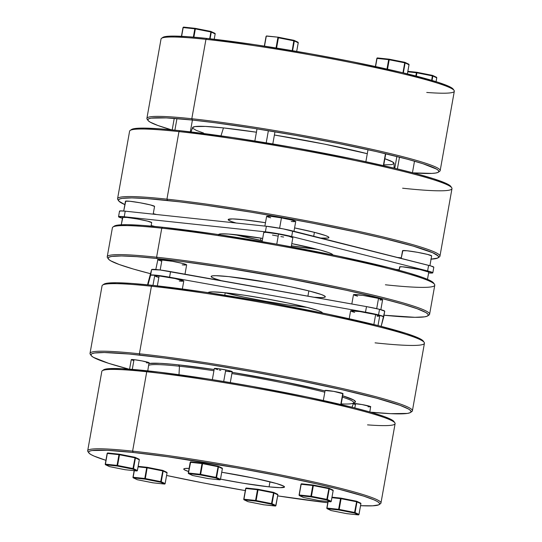 <?xml version="1.0" encoding="UTF-8"?>
<svg xmlns="http://www.w3.org/2000/svg" width="542" height="542" viewBox="0 0 542 542"><rect width="100%" height="100%" fill="white"/><g stroke="black" fill="none" stroke-linecap="round" stroke-linejoin="round"><path stroke-width="0.81" d="M379.149 504.602L380.464 503.687A148.948 10.549 -169.9 0 0 297.321 478.383A148.948 10.549 -169.9 0 0 132.6 451.147L133.176 452.462A147.817 10.474 10.1 0 1 296.637 479.487A147.817 10.474 10.1 0 1 379.149 504.602A147.817 10.474 10.1 0 1 360.552 505.686L372.571 505.822L378.668 504.866L379.637 503.999L379.204 502.881L377.374 501.519L374.17 499.934L363.75 496.147L338.96 489.209L317.246 484.013L278.995 475.849L236.874 467.868L167.952 456.811L133.176 452.462L107.092 450.314L91.95 450.544L89.586 451.161L88.617 452.028L89.051 453.146L90.873 454.508L94.084 456.093L105.92 460.327A147.817 10.474 10.1 0 1 88.841 452.888A147.817 10.474 10.1 0 1 133.176 452.462L132.6 451.147A148.948 10.549 10.1 0 1 292.572 477.38A148.948 10.549 10.1 0 1 380.965 503.017A148.948 10.549 10.1 0 1 379.596 504.107M148.962 363.492L159.829 363.323L171.529 364.17L178.555 364.868L179.449 366.243A104.498 7.405 10.1 0 1 213.927 370.748A104.498 7.405 -169.9 0 0 179.449 366.243L178.995 374.718L179.449 366.243A104.498 7.405 -169.9 0 0 148.745 365.274A104.498 7.405 10.1 0 1 179.449 366.243L178.555 364.868L214.144 369.529A106.096 7.513 -169.9 0 0 178.555 364.868A106.096 7.513 -169.9 0 0 149.064 363.479M352.022 407.232L353.669 402.72A104.498 7.405 -169.9 0 0 342.409 397.11A104.498 7.405 10.1 0 1 353.032 403.275L354.793 402.469A106.096 7.513 -169.9 0 0 342.646 395.782L353.831 400.077L355.457 401.859L354.759 402.482M325.031 390.938A106.096 7.513 -169.9 0 0 232.118 372.347L283.215 381.649L325.031 390.938M231.901 373.56A104.498 7.405 10.1 0 1 324.807 392.191A104.498 7.405 -169.9 0 0 231.901 373.56M353.032 403.275A104.498 7.405 10.1 0 1 341.196 403.912M394.867 422.835L393.953 421.527A147.817 10.474 -169.9 0 0 301.684 395.89A147.817 10.474 -169.9 0 0 147.715 370.85L146.74 371.771A148.948 10.549 10.1 0 1 301.894 397.008A148.948 10.549 10.1 0 1 394.867 422.835A148.948 10.549 10.1 0 1 367.53 424.874M410.538 412.455L411.852 411.541A163.731 11.599 -169.9 0 0 320.457 383.722A163.731 11.599 -169.9 0 0 139.396 353.791L139.971 355.105A162.593 11.518 10.1 0 1 319.773 384.827A162.593 11.518 10.1 0 1 410.538 412.455A162.593 11.518 10.1 0 1 370.45 412.157L390.748 413.675L407.408 413.417L410.003 412.747L411.066 411.791L410.592 410.558L408.58 409.061L400.043 405.341L376.656 398.221L342.449 389.806L300.363 380.823L254.035 372.042L207.444 364.231L164.599 358.045L129.206 354.028L104.294 352.524L94.62 352.991L92.025 353.669L90.954 354.624L91.429 355.857L93.441 357.347L108.434 363.262L128.921 369.136A162.593 11.518 10.1 0 1 91.205 355.572A162.593 11.518 10.1 0 1 139.971 355.105L139.396 353.791A163.731 11.599 10.1 0 1 315.241 382.625A163.731 11.599 10.1 0 1 412.401 410.802A163.731 11.599 10.1 0 1 410.999 411.961M424.169 342.375L423.255 341.067A162.593 11.518 -169.9 0 0 321.765 312.87A162.593 11.518 -169.9 0 0 152.404 285.329L151.428 286.244A163.731 11.599 10.1 0 1 321.975 313.981A163.731 11.599 10.1 0 1 424.169 342.375A163.731 11.599 10.1 0 1 375.064 342.849M380.965 503.017L395.104 423.641A148.948 10.549 -169.9 0 0 306.711 398.004A148.948 10.549 -169.9 0 0 146.74 371.771L132.6 451.147L146.74 371.771A148.948 10.549 -169.9 0 0 101.821 371.399L87.682 450.775A148.948 10.549 10.1 0 1 132.6 451.147A148.948 10.549 -169.9 0 0 87.919 451.581L88.841 452.888M412.401 410.802L424.433 343.262A163.731 11.599 -169.9 0 0 327.273 315.078A163.731 11.599 -169.9 0 0 151.428 286.244L139.396 353.791L151.428 286.244A163.731 11.599 -169.9 0 0 102.052 285.83L90.019 353.377A163.731 11.599 10.1 0 1 139.396 353.791A163.731 11.599 -169.9 0 0 90.284 354.258L91.205 355.572M269.069 486.858A51.165 3.625 10.1 0 1 220.506 479.142L243.019 483.213L269.069 486.858L269.97 481.777L269.069 486.858A51.165 3.625 10.1 0 0 284.496 486.987A51.165 3.625 10.1 0 0 221.739 472.251L254.279 478.207L276.535 483.539L283.71 486.147L284.496 487.007L280.295 487.664L269.069 486.858M188.562 471.506A51.165 3.625 10.1 0 1 183.752 469.04A51.165 3.625 10.1 0 1 189.124 468.383L184.91 468.505L183.758 469.02L184.537 469.873L188.562 471.513M103.901 284.191L107.052 283.215L116.726 282.748L132.038 283.466L152.404 285.329L204.984 292.179L266.461 302.267L327.483 314.055L378.756 325.749L406.026 333.377L417.482 337.544L423.024 340.782M245.302 490.598A147.817 10.474 10.1 0 1 166.597 475.469L203.047 482.895L245.655 490.659M277.667 495.876L327.768 502.746A147.817 10.474 10.1 0 1 277.667 495.876M104.125 369.549L110.216 368.587L121.632 368.702L158.474 372.069L209.049 379.149L251.407 386.256L306.88 396.968L353.492 407.598L371.175 412.367L384.149 416.527L391.913 419.908L393.743 421.269M90.934 354.949A163.731 11.599 10.1 0 1 90.019 353.377M88.59 452.272A148.948 10.549 10.1 0 1 87.682 450.775M102.601 285.092A163.731 11.599 10.1 0 1 151.428 286.244L152.404 285.329A162.593 11.518 -169.9 0 0 103.915 284.184L102.601 285.092M102.323 370.728A148.948 10.549 10.1 0 1 146.74 371.771L147.715 370.85A147.817 10.474 -169.9 0 0 103.637 369.813L102.323 370.728M134.165 470.686L132.98 477.238L133.291 477.854A0.569 0.549 115.3 0 1 132.993 477.251A0.569 0.549 -64.7 0 0 133.44 477.895A0.569 0.549 115.3 0 1 133.291 477.854L137.322 479.731A0.569 0.549 115.3 0 1 137.18 479.69A0.569 0.549 -64.7 0 0 137.322 479.731L153.007 482.807L137.316 479.731L133.298 477.814L133.149 477.238A0.569 0.4 96.1 0 0 133.44 477.895L145.073 479.142A0.569 0.4 -83.9 0 1 144.789 478.484L133.149 477.238L134.314 470.7L133.149 477.238L144.789 478.484L145.073 479.142L145.331 478.572L145.073 479.142L160.601 482.217L160.859 481.648L145.331 478.572L147.234 467.339L146.95 467.8L138.068 466.845L146.699 467.766L144.789 478.484L146.699 467.766L147.187 467.306L145.331 478.572L160.859 481.648L162.769 470.93L147.241 467.854L162.769 470.93L160.601 482.217L145.073 479.142L133.44 477.895L137.322 479.731L152.851 482.807L164.49 484.053L160.601 482.217L164.49 484.053A0.569 0.549 -64.7 0 0 165.134 483.579L167.044 472.861L163.156 471.025L161.245 481.75L165.134 483.579L161.245 481.75A0.569 0.549 115.3 0 1 160.601 482.217A0.569 0.549 -64.7 0 0 161.245 481.75L160.859 481.648L161.245 481.75L163.156 471.025L167.044 472.861L165.134 483.579A0.569 0.549 115.3 0 1 164.49 484.053L152.851 482.807A0.569 0.4 96.1 0 0 152.932 482.82M147.234 467.339L146.699 467.766A0.569 0.4 -83.9 0 1 147.146 467.299L147.031 467.312M162.749 470.402L162.769 470.93L163.156 471.025L162.851 470.429A0.569 0.549 115.3 0 1 163.156 471.025A0.569 0.549 -64.7 0 0 162.729 470.388L147.194 467.306M167.038 472.881L165.147 483.593L164.531 484.06A0.569 0.4 -83.9 0 1 164.49 484.053M167.058 472.875L167.044 472.861A0.569 0.549 -64.7 0 0 166.74 472.265A0.569 0.549 115.3 0 1 167.044 472.861L166.74 472.265L162.851 470.429M152.851 482.807L164.531 484.06M147.207 467.306L162.763 470.422M134.145 470.686L132.993 477.251M147.106 467.299L138.156 466.337L147.146 467.299M246.176 488.03L245.675 488.484L243.873 499.636L248.114 501.696L263.642 504.778L275.282 506.018L271.393 504.182L255.865 501.106L244.225 499.866L255.865 501.106L271.393 504.182L273.554 492.895L258.033 489.819L256.122 500.537L271.644 503.613L256.122 500.537L255.865 501.106L256.122 500.537L255.58 500.449L257.484 489.731L245.844 488.484L243.941 499.209L255.58 500.449L255.865 501.106A0.569 0.4 -83.9 0 1 255.58 500.449L256.122 500.537L258.033 489.819L273.554 492.895L271.393 504.182L272.037 503.714L275.919 505.55L277.822 494.846M277.389 494.182L277.829 494.826L273.947 492.996L272.037 503.714L271.644 503.613L272.037 503.714A0.569 0.549 115.3 0 1 271.393 504.182L275.282 506.018A0.569 0.549 -64.7 0 0 275.919 505.55L272.037 503.714L273.947 492.996L273.514 492.353L257.999 489.277M257.897 489.263L246.332 488.03A0.569 0.4 96.1 0 0 245.844 488.484L257.484 489.731L255.58 500.449L243.941 499.209A0.569 0.4 96.1 0 0 244.225 499.866L243.764 499.202L245.695 488.478L246.332 488.03M273.703 492.427L273.947 492.996L273.5 492.346L257.985 489.27L258.033 489.819L257.484 489.731L258.033 489.819L257.938 489.263A0.569 0.4 -83.9 0 0 257.484 489.731L257.816 489.277M277.531 494.229L273.642 492.393A0.569 0.549 115.3 0 1 273.947 492.996L277.829 494.826A0.569 0.549 -64.7 0 0 277.531 494.229L277.85 494.839L275.695 505.916L263.642 504.778A0.569 0.4 96.1 0 0 263.717 504.785M244.029 499.785L244.225 499.866A0.569 0.549 115.3 0 1 243.785 499.216M257.938 489.263L246.298 488.024L245.675 488.484L243.764 499.202L244.083 499.819L247.972 501.655A0.569 0.549 -64.7 0 0 248.114 501.696L263.629 504.778L275.316 506.025A0.569 0.4 -83.9 0 1 275.282 506.018M275.919 505.55L275.316 506.025M263.798 504.771L248.094 501.696L244.225 499.866M356.636 501.587L356.555 501.221L356.636 501.587M327.083 508.66L327.28 508.735A0.569 0.549 115.3 0 1 326.84 508.091L327.28 508.735A0.569 0.4 -83.9 0 1 326.995 508.078L338.628 509.324L326.995 508.078L328.154 501.54L326.995 508.078A0.569 0.4 96.1 0 0 327.28 508.735L338.919 509.981L354.448 513.057L338.919 509.981L327.28 508.735L331.169 510.571L346.69 513.647L358.33 514.893L354.448 513.057L355.091 512.583L356.995 501.865L355.091 512.583L358.973 514.419L360.884 503.701L356.86 501.824L356.609 501.262M370.01 406.886L370.755 406.771A9.099 0.644 -169.9 0 0 365.362 405.199A9.099 0.644 -169.9 0 0 355.593 403.6L354.82 407.936L355.593 403.6A9.099 0.644 -169.9 0 0 353.404 403.458M356.86 501.824L356.595 501.228A0.569 0.406 104.2 0 1 356.86 501.824L356.568 501.221L341.047 498.145L339.177 509.412L354.698 512.488L356.609 501.77L341.081 498.687L331.907 497.685L340.539 498.606L338.628 509.324L340.539 498.606A0.569 0.4 -83.9 0 1 341.026 498.145A0.569 0.4 96.1 0 0 340.539 498.606L341.081 498.687L341.081 498.179M369.827 411.981L370.62 406.622L361.975 404.549L353.052 403.485M352.984 403.722L353.465 403.932M354.265 404.19L355.349 404.481M368.018 406.744L369.156 406.846M338.919 509.981A0.569 0.4 -83.9 0 1 338.628 509.324A0.569 0.4 96.1 0 0 338.919 509.981L339.177 509.412L338.628 509.324L339.177 509.412L338.919 509.981M354.698 512.488L339.177 509.412L341.081 498.687L356.609 501.77L354.448 513.057L355.091 512.583L354.698 512.488M340.952 498.139L331.995 497.177L341.04 498.145L356.751 501.296M328.005 501.526L326.84 508.071M327.991 501.526L326.819 508.078L327.138 508.694L331.026 510.53A0.569 0.549 -64.7 0 0 331.169 510.571L327.28 508.735M331.026 510.523L346.69 513.647A0.569 0.4 96.1 0 0 346.772 513.66M360.884 503.721L358.994 514.433L355.091 512.583A0.569 0.549 115.3 0 1 354.448 513.057L358.33 514.893A0.569 0.549 -64.7 0 0 358.973 514.419L358.33 514.893L346.643 513.613M358.438 514.9L358.438 514.9A0.569 0.4 96.1 0 1 358.37 514.9A0.569 0.4 -83.9 0 1 358.33 514.893A0.569 0.4 96.1 0 0 358.37 514.9L346.731 513.653A0.569 0.4 -83.9 0 1 346.69 513.647L331.155 510.571M360.64 503.132L360.884 503.701A0.569 0.549 -64.7 0 0 360.586 503.105L356.697 501.269A0.569 0.549 115.3 0 1 356.995 501.865L360.904 503.714L358.994 514.433L358.37 514.9M312.863 485.334L313.29 485.049L312.863 485.334M318.933 500.551L303.432 497.475A0.569 0.549 115.3 0 1 303.29 497.434A0.569 0.549 -64.7 0 0 303.432 497.475L299.543 495.645L311.183 496.885L299.543 495.645L303.432 497.475L318.96 500.557L330.6 501.797L326.711 499.968L311.183 496.885L313.351 485.598L311.44 496.316L326.962 499.392L328.872 488.674L313.059 485.544L313.134 485.056M341.081 404.562L343.025 393.675A9.099 0.644 -169.9 0 0 342.761 393.465L340.796 404.495L342.761 393.465A9.099 0.644 -169.9 0 0 333.039 391.249A9.099 0.644 -169.9 0 0 325.112 390.484L323.33 400.504M313.059 485.544L310.898 496.228L311.44 496.316L311.183 496.885L326.711 499.968L326.962 499.392L311.149 496.262L311.183 496.885A0.569 0.4 -83.9 0 1 310.898 496.228L312.802 485.51L301.162 484.27L299.259 494.988L310.898 496.228L299.103 494.995A0.569 0.549 -64.7 0 0 299.401 495.598A0.569 0.549 115.3 0 1 299.103 494.995L299.259 494.988A0.569 0.4 96.1 0 0 299.543 495.645A0.569 0.549 115.3 0 1 299.401 495.598A0.569 0.549 -64.7 0 0 299.543 495.645L299.259 494.988L301.162 484.27L299.103 494.981M333.147 490.632L331.257 501.343L330.634 501.804A0.569 0.4 -83.9 0 1 330.6 501.797A0.569 0.549 -64.7 0 0 331.237 501.33L333.147 490.612L329.265 488.776L327.354 499.494L331.237 501.33L327.354 499.494A0.569 0.549 115.3 0 1 326.711 499.968L330.6 501.797L318.96 500.557A0.569 0.4 96.1 0 0 319.035 500.564M342.923 393.743L333.648 391.351L325.119 390.525M301.548 483.803L301.548 483.803A0.569 0.549 -64.7 0 0 301.013 484.257M330.634 501.804L318.947 500.557L303.418 497.475L299.401 495.598L299.082 494.988L300.993 484.263L301.65 483.81A0.569 0.4 96.1 0 0 301.162 484.27L312.802 485.51A0.569 0.4 -83.9 0 1 313.256 485.043L313.351 485.598L328.872 488.674L326.711 499.968A0.569 0.549 -64.7 0 0 327.354 499.494L326.962 499.392L327.354 499.494L329.265 488.776L328.831 488.132L313.344 485.09M301.013 484.277L301.616 483.803L313.256 485.043M313.215 485.043L301.65 483.81M330.6 501.797L330.6 501.797A0.569 0.549 115.3 0 0 331.237 501.33L333.167 490.625A0.569 0.549 -64.7 0 0 332.849 490.009A0.569 0.549 115.3 0 1 333.147 490.612L329.265 488.776A0.569 0.549 -64.7 0 0 328.838 488.132L329.265 488.776A0.569 0.549 115.3 0 0 328.96 488.173L313.303 485.049M332.707 489.961A0.569 0.549 115.3 0 1 332.849 490.009L333.167 490.625M190.283 462.136L190.865 461.838A0.569 0.4 96.1 0 0 190.825 461.831A0.569 0.549 85.6 0 0 190.228 462.292L188.467 473.017L200.106 474.264L202.017 463.546L190.228 462.292M230.296 382.598L232.233 371.71A9.099 0.644 -169.9 0 0 225.757 369.922L223.697 381.5L225.757 369.922A9.099 0.644 -169.9 0 0 214.32 368.519L212.335 379.664M208.324 478.586L192.64 475.51L188.758 473.674L192.64 475.51L208.169 478.593L219.808 479.833L215.919 477.997L200.398 474.921L188.758 473.674A0.569 0.549 115.3 0 1 188.311 473.031L188.758 473.674L188.467 473.017A0.569 0.4 96.1 0 0 188.758 473.674L200.398 474.921A0.569 0.4 -83.9 0 1 200.106 474.264L188.467 473.017L190.709 461.845M202.423 463.078L190.865 461.838M221.915 467.997L222.376 468.654L220.452 479.358L216.563 477.529L220.452 479.358L222.362 468.64L218.473 466.804L216.563 477.529A0.569 0.549 115.3 0 1 215.919 477.997L218.087 466.709L202.559 463.634L200.648 474.352L216.177 477.427L200.648 474.352L200.398 474.921L215.919 477.997L219.808 479.833L208.169 478.593A0.569 0.4 96.1 0 0 208.25 478.6M225.994 371.216L230.275 371.758M231.231 371.826L231.881 371.819M232.2 371.751L227.389 370.261L218.948 368.77L214.354 368.479L217.694 369.637M219.164 369.962L220.797 370.301M190.222 462.312L188.311 473.031L188.616 473.633L192.498 475.469A0.569 0.549 -64.7 0 0 192.64 475.51L192.62 475.51M222.057 468.044L218.175 466.208A0.569 0.549 115.3 0 1 218.473 466.804L222.362 468.64A0.569 0.549 -64.7 0 0 222.057 468.044L222.376 468.654L220.465 479.372L219.849 479.839A0.569 0.4 -83.9 0 1 219.808 479.833L219.808 479.833A0.569 0.549 -64.7 0 0 220.452 479.358L219.808 479.833M200.648 474.352L200.106 474.264L200.398 474.921L200.648 474.352L202.559 463.634L202.017 463.546L200.106 474.264L200.648 474.352M216.563 477.529L215.919 477.997L216.563 477.529L218.473 466.804L218.087 466.709L216.177 477.427L216.563 477.529M202.017 463.546A0.569 0.4 -83.9 0 1 202.464 463.078L190.825 461.831A0.569 0.4 96.1 0 0 190.377 462.299L202.559 463.634L202.512 463.085L202.017 463.546M202.464 463.078L202.559 463.634L218.087 466.709L218.04 466.161L218.473 466.804L218.04 466.161L202.349 463.092M218.23 466.235L202.525 463.092M135.175 457.367L135.026 457.326A0.569 0.549 115.3 0 1 135.419 457.936L133.508 468.654L137.397 470.49L139.308 459.772L135.276 457.888L134.972 457.292L135.276 457.888L119.504 454.758L117.594 465.476L133.122 468.552L135.033 457.834L132.865 469.128L117.343 466.045L105.704 464.806L109.586 466.642L125.114 469.718L136.753 470.957L132.865 469.128L136.753 470.957L125.114 469.718A0.569 0.4 96.1 0 0 125.195 469.724M148.433 362.957L149.179 362.835A9.099 0.644 -169.9 0 0 143.779 361.27A9.099 0.644 -169.9 0 0 134.01 359.664L132.282 369.393L134.01 359.664A9.099 0.644 -169.9 0 0 131.266 359.644L131.889 360.003M119.47 454.216L134.972 457.292L135.276 457.888M119.497 454.25L119.45 454.21A0.569 0.4 96.1 0 0 118.962 454.67L119.504 454.758L119.457 454.21L119.504 454.758L118.962 454.67L117.052 465.388L118.962 454.67L107.323 453.43L105.412 464.148L117.052 465.388L105.412 464.148A0.569 0.4 96.1 0 0 105.704 464.806A0.569 0.549 115.3 0 1 105.256 464.162L105.704 464.806L117.343 466.045L132.865 469.128L133.508 468.654A0.569 0.549 115.3 0 1 132.865 469.128L133.122 468.552L117.594 465.476L117.343 466.045A0.569 0.4 -83.9 0 1 117.052 465.388A0.569 0.4 96.1 0 0 117.343 466.045L117.594 465.476L117.052 465.388L117.594 465.476L119.504 454.758L135.033 457.834L134.972 457.292M146.435 362.815L147.573 362.916M147.749 370.857L149.036 362.686L142.133 360.938L134.01 359.664L131.272 359.637L129.572 369.183M132.682 360.254L133.772 360.552M136.862 470.964A0.569 0.4 -83.9 0 1 136.855 470.964A0.569 0.4 96.1 0 1 136.794 470.964A0.569 0.4 -83.9 0 1 136.753 470.957A0.569 0.4 96.1 0 0 136.794 470.964L125.155 469.724A0.569 0.4 -83.9 0 1 125.114 469.718L125.06 469.677M137.39 470.51L136.753 470.957A0.569 0.549 -64.7 0 0 137.397 470.49L133.508 468.654L135.419 457.936L139.308 459.772L137.397 470.49L136.794 470.964M109.586 466.642L105.704 464.806A0.569 0.4 -83.9 0 1 105.412 464.148L107.323 453.43L105.263 464.142L105.555 464.758L109.443 466.594A0.569 0.549 -64.7 0 0 109.586 466.642L125.1 469.718L109.443 466.594M139.064 459.203L139.321 459.785L137.411 470.503M139.308 459.772A0.569 0.549 -64.7 0 0 139.003 459.169L139.321 459.785M119.369 454.203L107.811 452.97A0.569 0.4 96.1 0 0 107.77 452.963L107.323 453.43A0.569 0.4 -83.9 0 1 107.811 452.97L107.167 453.437M119.457 454.21L107.77 452.963A0.569 0.4 96.1 0 0 107.323 453.43L118.962 454.67A0.569 0.4 -83.9 0 1 119.45 454.21L135.012 457.299L139.003 459.169M174.89 130.168L176.956 118.59L174.89 130.168M211.034 31.504L195.316 28.353L193.887 37.174L195.364 28.895L210.885 31.978L195.364 28.895L195.31 28.353A0.569 0.4 96.1 0 0 195.269 28.347A0.569 0.4 -83.9 0 1 195.31 28.353L210.845 31.429L211.278 32.073L210.079 38.78L211.278 32.073L215.16 33.909L210.885 31.47M193.338 37.127L194.822 28.807L183.182 27.567L181.617 36.328L183.182 27.567L194.822 28.807A0.569 0.4 -83.9 0 1 195.269 28.347A0.569 0.4 96.1 0 0 194.822 28.807L195.364 28.895L194.822 28.807L193.338 37.127M209.686 38.739L210.885 31.978L209.686 38.739M214.212 39.248L215.16 33.909A0.569 0.549 -64.7 0 0 214.862 33.306L215.181 33.922L214.72 33.265M210.973 31.47L210.973 31.47A0.569 0.549 115.3 0 1 211.278 32.073L210.845 31.429L214.862 33.306M195.228 28.34L183.67 27.107A0.569 0.4 96.1 0 0 183.182 27.567A0.569 0.4 -83.9 0 1 183.67 27.107L183.027 27.581L181.468 36.314M195.357 28.387L183.63 27.1L183.027 27.581M399.495 157.133L397.394 168.908L399.495 157.133M432.611 75.44L432.557 75.406A0.569 0.549 115.3 0 1 432.855 76.009L436.744 77.838L436.059 81.666L436.744 77.838L432.855 76.009L432.611 75.44L432.469 75.907L416.94 72.831L432.469 75.907L431.676 80.338L432.421 75.365L416.906 72.289A0.569 0.4 96.1 0 0 416.845 72.276A0.569 0.4 -83.9 0 1 416.886 72.282L416.358 76.124L416.94 72.323M415.822 75.982L416.398 72.743L407.767 71.822L416.398 72.743A0.569 0.4 -83.9 0 1 416.845 72.276A0.569 0.4 96.1 0 0 416.398 72.743L416.94 72.831L416.398 72.743L415.822 75.982M432.855 76.009L432.062 80.446L432.855 76.009M416.805 72.276L407.855 71.32L416.9 72.282L432.462 75.399M436.296 77.194L436.757 77.852A0.569 0.549 -64.7 0 0 436.439 77.242L432.557 75.406M436.08 81.673L436.757 77.852L436.446 77.242M440.179 170.601L454.318 91.225A148.948 10.549 -169.9 0 0 365.925 65.589A148.948 10.549 -169.9 0 0 205.946 39.356L206.922 38.435A147.817 10.474 -169.9 0 0 162.851 37.398L161.536 38.313A148.948 10.549 10.1 0 1 205.946 39.356A148.948 10.549 -169.9 0 0 161.035 38.983L146.896 118.359A148.948 10.549 10.1 0 1 191.807 118.739A148.948 10.549 -169.9 0 0 147.133 119.165L148.047 120.473A147.817 10.474 10.1 0 1 192.39 120.046L191.807 118.739L205.946 39.356L191.807 118.739A148.948 10.549 10.1 0 1 351.785 144.971A148.948 10.549 10.1 0 1 440.179 170.601A148.948 10.549 10.1 0 1 438.81 171.692M412.801 172.844L431.784 173.413L435.517 173.067L437.875 172.451L438.844 171.584L438.417 170.466L436.588 169.104L422.956 163.731L407.557 159.246L376.46 151.597L338.201 143.434L296.081 135.453L253.724 128.346L214.781 122.722L192.39 120.046L166.306 117.899L151.157 118.136L148.799 118.745L147.831 119.613L148.257 120.73L150.087 122.092L157.851 125.473L171.55 129.843A147.817 10.474 10.1 0 1 148.047 120.473M439.948 256.17L451.981 188.623A163.731 11.599 -169.9 0 0 354.814 160.446A163.731 11.599 -169.9 0 0 178.968 131.611L179.944 130.69A162.593 11.518 -169.9 0 0 131.462 129.545L130.148 130.459A163.731 11.599 10.1 0 1 178.968 131.611A163.731 11.599 -169.9 0 0 129.599 131.198L117.567 198.738A163.731 11.599 10.1 0 1 166.936 199.151A163.731 11.599 -169.9 0 0 117.831 199.625L118.745 200.933A162.593 11.518 10.1 0 1 167.519 200.465L166.936 199.151L178.968 131.611L166.936 199.151A163.731 11.599 10.1 0 1 342.781 227.986A163.731 11.599 10.1 0 1 439.948 256.17A163.731 11.599 10.1 0 1 438.546 257.328M156.516 214.517A162.593 11.518 10.1 0 1 153.278 213.65L156.516 214.517M430.843 259.164L437.55 258.107L438.613 257.152L438.139 255.919L432.597 252.68L413.316 246.136L382.428 238.073L356.67 232.2L312.748 223.202L281.576 217.41L250.296 212.044L205.77 205.255L179.355 201.807L147.153 198.602L131.841 197.891L122.167 198.358L119.565 199.029L118.502 199.984L118.976 201.218L124.856 204.605A162.593 11.518 10.1 0 1 118.745 200.933M147.803 119.857A148.948 10.549 10.1 0 1 146.896 118.359M118.481 200.316A163.731 11.599 10.1 0 1 117.567 198.738M203.602 133.047L196.394 130.426L192.905 128.386L192.606 127.607L194.917 126.584L205.398 126.421L223.453 127.912L220.987 135.866L223.453 127.912A102.323 7.249 -169.9 0 0 192.62 127.566L191.014 131.943M313.703 236.271L314.407 232.335L313.703 236.271M236.041 223.013A51.165 3.625 10.1 0 1 228.189 219.598A51.165 3.625 10.1 0 1 243.615 219.727A51.165 3.625 10.1 0 1 265.485 222.701L243.615 219.727L232.389 218.914L228.189 219.578L228.975 220.431L231.658 221.603L236.149 223.04M294.584 227.918A51.165 3.625 10.1 0 1 328.933 237.545A51.165 3.625 10.1 0 1 320.783 238.06L327.774 238.08L328.926 237.565L328.14 236.705L325.457 235.54L314.848 232.45L294.584 227.918M397.496 257.477L401.29 257.829A162.593 11.518 10.1 0 1 397.496 257.477M163.332 37.134L165.696 36.524L174.49 36.097L188.413 36.741L206.922 38.435L254.726 44.668L310.62 53.841L352.74 61.822L402.306 72.628L437.496 82.12L447.916 85.907L452.949 88.854M256.413 132.207A102.323 7.249 -169.9 0 0 223.453 127.912L256.542 132.228M274.394 135.012L324.394 144.097L367.286 153.704A102.323 7.249 -169.9 0 0 274.394 135.012M394.081 168.115L394.088 163.454A102.323 7.249 -169.9 0 0 384.867 158.745L392.503 161.875L394.068 163.589L391.764 164.612L383.777 164.87M131.449 129.558L134.592 128.583L144.267 128.115L159.585 128.827L179.944 130.69L232.525 137.546L294.008 147.634L355.03 159.423L394.861 168.298L416.629 173.806L433.566 178.738L445.029 182.905L450.571 186.143M438.085 257.816L439.399 256.908A163.731 11.599 -169.9 0 0 347.998 229.083A163.731 11.599 -169.9 0 0 166.936 199.151L167.519 200.465A162.593 11.518 10.1 0 1 347.32 230.194A162.593 11.518 10.1 0 1 438.085 257.816A162.593 11.518 10.1 0 1 431.08 259.151M451.716 187.742L450.795 186.428A162.593 11.518 -169.9 0 0 349.312 158.237A162.593 11.518 -169.9 0 0 179.944 130.69L178.968 131.611A163.731 11.599 10.1 0 1 349.515 159.348A163.731 11.599 10.1 0 1 451.716 187.742A163.731 11.599 10.1 0 1 402.604 188.209M438.363 172.187L439.677 171.272A148.948 10.549 -169.9 0 0 356.528 145.967A148.948 10.549 -169.9 0 0 191.807 118.739L192.39 120.046A147.817 10.474 10.1 0 1 355.85 147.072A147.817 10.474 10.1 0 1 438.363 172.187A147.817 10.474 10.1 0 1 413.079 172.864M454.081 90.419L453.159 89.112A147.817 10.474 -169.9 0 0 360.897 63.482A147.817 10.474 -169.9 0 0 206.922 38.435L205.946 39.356A148.948 10.549 10.1 0 1 361.108 64.593A148.948 10.549 10.1 0 1 454.081 90.419A148.948 10.549 10.1 0 1 426.744 92.458M221.129 280.648A57.987 4.106 10.1 0 1 211.129 276.461A57.987 4.106 10.1 0 1 228.616 276.61L215.892 275.688L212.437 275.858L211.129 276.44L212.017 277.409L215.066 278.737L221.129 280.648M308.845 290.898L307.91 296.142L308.845 290.898M434.515 284.313L433.593 283.005A162.593 11.518 -169.9 0 0 332.104 254.808A162.593 11.518 -169.9 0 0 162.742 227.267L161.767 228.182A163.731 11.599 10.1 0 1 332.314 255.919A163.731 11.599 10.1 0 1 434.515 284.313A163.731 11.599 10.1 0 1 385.403 284.787M427.74 315.878L429.054 314.97A163.731 11.599 -169.9 0 0 337.659 287.145A163.731 11.599 -169.9 0 0 156.597 257.213L157.173 258.527A162.593 11.518 10.1 0 1 336.975 288.256A162.593 11.518 10.1 0 1 427.74 315.878A162.593 11.518 10.1 0 1 384.021 315.227L414.935 317.314L424.61 316.846L427.204 316.169L428.275 315.214L427.794 313.981L425.788 312.49L417.245 308.771L402.977 304.197L383.526 298.954L346.331 290.261L286.908 278.324L224.645 267.653L181.807 261.474L157.173 258.527L156.597 257.213A163.731 11.599 10.1 0 1 332.442 286.047A163.731 11.599 10.1 0 1 429.603 314.231A163.731 11.599 10.1 0 1 428.207 315.39M218.582 234.605A57.987 4.106 10.1 0 1 218.589 234.591A57.987 4.106 10.1 0 1 218.589 234.564A57.987 4.106 10.1 0 1 262.687 238.399L228.812 234.076L221.36 233.853L218.968 234.225L218.758 235.004M291.786 243.615A57.987 4.106 10.1 0 1 332.761 254.93A57.987 4.106 10.1 0 1 332.761 254.943L331.873 253.981L328.825 252.653L320.485 250.113L291.786 243.615M122.804 217.667L121.266 224.788L122.573 217.417A14.783 1.05 -169.9 0 0 122.573 217.423A14.783 1.05 -169.9 0 0 122.573 217.43M123.718 211.021L125.459 201.231A14.783 1.05 -169.9 0 1 140.243 202.803A14.783 1.05 -169.9 0 1 154.565 206.421L153.183 214.158L154.558 206.427A14.783 1.05 -169.9 0 0 154.565 206.421L150.493 204.951L140.283 202.816L129.917 201.272L125.459 201.231A14.783 1.05 -169.9 0 0 125.459 201.238A14.783 1.05 -169.9 0 0 125.459 201.245L123.718 211.021L125.683 201.475M399.894 267.152L399.068 270.289L399.671 266.901L402.272 266.779L420.043 269.557L428.769 272.104A14.783 1.05 -169.9 0 0 428.776 272.098A14.783 1.05 -169.9 0 0 414.447 268.48A14.783 1.05 -169.9 0 0 399.671 266.901A14.783 1.05 -169.9 0 0 399.671 266.908A14.783 1.05 -169.9 0 0 399.671 266.915L399.068 270.289M428.776 272.098L427.482 279.333L428.769 272.104M431.656 255.905L429.914 265.695L431.656 255.912A14.783 1.05 -169.9 0 0 431.656 255.905A14.783 1.05 -169.9 0 0 417.333 252.287A14.783 1.05 -169.9 0 0 402.557 250.716L401.182 258.412L402.781 250.96M264.882 226.089L266.623 216.319L271.075 216.353L281.447 217.898A14.783 1.05 -169.9 0 1 295.722 221.502L291.657 220.032L281.447 217.898L279.611 228.216L281.447 217.898A14.783 1.05 -169.9 0 0 266.623 216.319L266.847 216.556M432.814 272.809L433.803 267.24A18.882 1.335 -169.9 0 0 433.81 267.233A18.882 1.335 -169.9 0 0 428.607 265.35L427.611 270.932A18.882 1.335 10.1 0 1 432.814 272.816A18.882 1.335 10.1 0 1 432.814 272.822L427.611 270.932L291.684 236.529L278.642 233.805L265.39 231.834L124.233 216.753L118.535 216.698L122.431 218.243A18.882 1.335 10.1 0 1 118.535 216.705A18.882 1.335 10.1 0 1 124.233 216.753L125.222 211.17L119.958 210.926L119.531 211.116L119.823 211.434M263.961 232.748L264.069 232.355L266.346 232.376L278.561 234.083L276.759 244.198L278.561 234.083A14.783 1.05 -169.9 0 0 263.737 232.504L262.111 241.63M429.603 314.231L434.779 285.2A163.731 11.599 -169.9 0 0 337.612 257.016A163.731 11.599 -169.9 0 0 161.767 228.182L156.597 257.213L161.767 228.182A163.731 11.599 -169.9 0 0 112.397 227.769L107.221 256.8A163.731 11.599 10.1 0 1 156.597 257.213A163.731 11.599 -169.9 0 0 107.485 257.687L108.407 258.995A162.593 11.518 10.1 0 1 157.173 258.527L136.814 256.664L121.496 255.953L111.821 256.42L109.227 257.091L108.156 258.046L108.637 259.279L110.643 260.777L119.186 264.496L133.454 269.069L150.507 273.703A162.593 11.518 10.1 0 1 108.407 258.995M224.523 292.673A57.987 4.106 -169.9 0 0 225.201 292.843L224.774 295.227L225.201 292.843A57.987 4.106 -169.9 0 0 307.138 307.389M306.46 307.219A57.987 4.106 10.1 0 1 322.422 312.991A57.987 4.106 10.1 0 1 322.415 313.005L321.528 312.043L318.479 310.715L306.46 307.219L288.175 303.046L266.407 298.838L244.483 295.241L225.729 292.802L213.006 291.881L209.558 292.05L208.243 292.666A57.987 4.106 10.1 0 1 208.243 292.653A57.987 4.106 10.1 0 1 244.313 295.221A57.987 4.106 10.1 0 1 306.46 307.219M378.512 298.418L376.69 308.655L378.512 298.418A14.783 1.05 -169.9 0 0 362.673 295.356A14.783 1.05 -169.9 0 0 353.479 294.706L362.72 295.363L378.512 298.418A14.783 1.05 -169.9 0 1 382.584 299.889L378.512 298.418M378.011 325.559L379.698 316.081A14.783 1.05 -169.9 0 0 375.633 314.604L373.865 324.529L375.633 314.604L359.834 311.555L350.599 310.884M159.118 275.939L157.349 285.871L159.118 275.939L154.66 275.898A14.783 1.05 -169.9 0 1 159.118 275.939A14.783 1.05 -169.9 0 1 174.991 278.541A14.783 1.05 -169.9 0 1 183.765 281.088L175.032 278.554L159.118 275.939M383.743 316.792L384.732 311.223A18.882 1.335 -169.9 0 0 384.732 311.216A18.882 1.335 -169.9 0 0 379.536 309.333L378.54 314.916A18.882 1.335 10.1 0 1 383.736 316.799A18.882 1.335 10.1 0 1 383.736 316.806L381.155 326.359L384.732 311.216L379.536 309.333A18.882 1.335 -169.9 0 0 366.494 306.609L379.536 309.333L378.54 314.916L383.736 316.806M184.991 274.191L186.651 264.896A14.783 1.05 -169.9 0 0 177.878 262.355A14.783 1.05 -169.9 0 0 162.004 259.753L160.175 269.991L366.494 306.609L365.498 312.192L378.54 314.916A18.882 1.335 10.1 0 0 365.498 312.192L169.565 277.199L365.498 312.192L366.494 306.609L170.561 271.617A18.882 1.335 -169.9 0 0 151.618 269.591L160.168 269.991L162.004 259.753A14.783 1.05 -169.9 0 0 157.546 259.713L161.611 261.183M114.26 226.122L112.946 227.03A163.731 11.599 10.1 0 1 161.767 228.182L162.742 227.267A162.593 11.518 -169.9 0 0 114.26 226.122L117.39 225.154L127.065 224.686L142.383 225.404L162.742 227.267L215.323 234.117L276.806 244.205L337.829 255.993L389.095 267.687L408.546 272.931L422.814 277.504L431.357 281.223L433.363 282.721M147.919 283.256L151.618 269.591L150.622 275.173L156.313 275.234L169.565 277.199L170.561 271.617L169.565 277.199A18.882 1.335 10.1 0 0 150.622 275.173L148 284.868L151.618 269.591L147.919 283.256A18.882 1.335 -169.9 0 0 147.919 283.263A18.882 1.335 -169.9 0 0 147.919 283.27L147.641 284.835M225.201 292.843L243.487 297.016L265.248 301.223L287.179 304.821L305.925 307.26M179.307 281.047L182.552 281.284M155.662 276.481L158.731 277.375M351.602 311.474L354.664 312.368M377.096 316.21L378.485 316.277M379.698 316.088L375.633 314.604A14.783 1.05 -169.9 0 0 359.793 311.548A14.783 1.05 -169.9 0 0 350.593 310.891L349.197 318.75M314.048 297.24L320.539 297.572L323.994 297.409L325.302 296.826L324.414 295.851L321.365 294.53L309.34 291.027L291.054 286.853L269.293 282.653L228.616 276.61A57.987 4.106 10.1 0 1 290.891 286.82A57.987 4.106 10.1 0 1 325.302 296.799A57.987 4.106 10.1 0 1 314.048 297.24M379.976 300.017L382.584 299.895L380.843 309.678M354.482 295.282L357.551 296.176M182.193 264.862L185.432 265.092M186.644 264.902L182.579 263.426L172.37 261.291L157.878 259.557L155.798 269.503M108.136 258.378A163.731 11.599 10.1 0 1 107.221 256.8M151.157 225.526L154.843 226.461L151.157 225.526M395.829 269.421L399.156 269.78L395.829 269.421M428.627 272.917L432.814 272.822A18.882 1.335 10.1 0 1 428.627 272.917M278.012 236.116L272.463 235.045M278.561 234.083L288.771 236.217L292.836 237.701A14.783 1.05 -169.9 0 0 278.561 234.083M283.601 237.03L280.858 236.603M122.573 217.417L127.031 217.464L137.404 219.002L147.607 221.136L151.679 222.62A14.783 1.05 -169.9 0 0 151.679 222.613A14.783 1.05 -169.9 0 0 137.356 218.995A14.783 1.05 -169.9 0 0 122.573 217.417L121.266 224.788M432.814 272.816L433.81 267.233L430.87 265.959L283.256 228.893L266.386 226.251L125.222 211.17A18.882 1.335 -169.9 0 0 119.531 211.123L118.535 216.705M317.476 249.327L291.393 245.817A57.987 4.106 -169.9 0 0 317.476 249.327M262.281 240.668L234.862 234.611A57.987 4.106 -169.9 0 0 262.281 240.668M291.684 236.529L292.673 230.946A18.882 1.335 -169.9 0 0 266.386 226.251L265.39 231.834A18.882 1.335 10.1 0 1 291.684 236.529L292.673 230.946L428.607 265.35L427.611 270.932L291.684 236.529M266.386 226.251L265.39 231.834L124.233 216.753L125.222 211.17L266.386 226.251M291.264 221.461L294.509 221.698M267.626 216.895L270.688 217.789M431.656 255.912L427.591 254.435L417.381 252.301L407.008 250.756L402.557 250.716A14.783 1.05 -169.9 0 0 402.55 250.722A14.783 1.05 -169.9 0 0 402.55 250.729M151.055 226.109L151.679 222.62L151.055 226.109M266.21 142.844L268.371 130.697L266.21 142.844M278.283 37.215L266.305 36.084L264.503 46.151L266.23 36.443L266.718 35.982A0.569 0.4 96.1 0 0 266.23 36.443L266.081 36.429M297.775 42.134L298.215 42.784L296.684 51.402L298.215 42.784L293.886 40.304L293.94 40.846L278.419 37.771L293.94 40.846L292.199 50.636L293.899 40.304L278.202 37.229L276.041 47.967L277.87 37.683A0.569 0.4 -83.9 0 1 278.324 37.215L266.684 35.975L266.061 36.436L264.333 46.124M278.419 37.771L276.583 48.055L278.419 37.771L278.371 37.222L278.419 37.771L277.87 37.683L278.419 37.771M297.917 42.181L294.028 40.345A0.569 0.549 115.3 0 1 294.333 40.948L292.592 50.704L294.333 40.948L298.215 42.784A0.569 0.549 -64.7 0 0 297.917 42.181L298.236 42.798L296.698 51.402M266.081 36.45L264.354 46.124M294.089 40.379L278.371 37.222M293.94 40.846L294.333 40.948L293.94 40.846M383.35 165.608L385.47 153.691L383.35 165.608M389.203 59.227L389.203 59.735L404.732 62.818L402.957 72.784L404.732 62.818L388.661 59.647L386.981 69.078L388.661 59.647L377.022 58.407L375.572 66.571L377.022 58.407L377.51 57.947A0.569 0.4 96.1 0 0 377.022 58.407L388.661 59.647A0.569 0.4 -83.9 0 1 389.149 59.193L388.661 59.647L389.203 59.735L387.516 69.2L388.993 59.193M407.381 73.861L409.007 64.749L405.118 62.913L403.343 72.879L405.118 62.913L409.007 64.749A0.569 0.549 -64.7 0 0 408.709 64.146A0.569 0.549 115.3 0 1 409.007 64.749L407.381 73.861M377.408 57.94L377.408 57.94A0.569 0.549 -64.7 0 0 376.873 58.401L377.469 57.94L389.109 59.18L404.678 62.269L404.732 62.818L404.684 62.269L389.163 59.193M389.068 59.18L377.51 57.947M376.866 58.421L375.423 66.537M404.698 62.269L404.698 62.269A0.569 0.549 -64.7 0 1 404.82 62.31A0.569 0.549 115.3 0 1 405.118 62.913A0.569 0.549 -64.7 0 0 404.82 62.31L404.684 62.269M404.732 62.818L405.118 62.913L404.732 62.818M408.56 64.105A0.569 0.549 115.3 0 1 408.709 64.146L404.82 62.31M147.925 369.868L147.925 370.877M277.85 494.839L275.939 505.564M352.192 407.272L352.368 406.283M360.904 503.714L360.586 503.105M332.849 490.009L328.96 488.173M190.825 461.831L190.201 462.299L188.298 473.017M219.849 479.839L208.209 478.6L192.498 475.469M107.153 453.424L105.243 464.148M174.246 118.38L172.193 129.904M192.424 120.053L190.323 131.862M181.448 36.314L183.006 27.567M414.501 161.177L412.448 172.702M396.866 156.469L394.759 168.277M182.363 288.974L183.765 281.088M152.973 285.39L154.66 275.905M351.826 303.987L353.479 294.706M292.843 237.694L291.21 246.827M295.722 221.502L293.981 231.278M402.55 250.722L401.182 258.412M260.953 238.121L260.56 240.323M257.01 128.861L254.848 140.995M274.97 131.794L272.802 143.948M368.004 149.7L365.864 161.719M385.755 153.759L383.634 165.669M375.403 66.531L376.853 58.407M407.401 73.868L409.02 64.762L408.709 64.146"/></g></svg>
